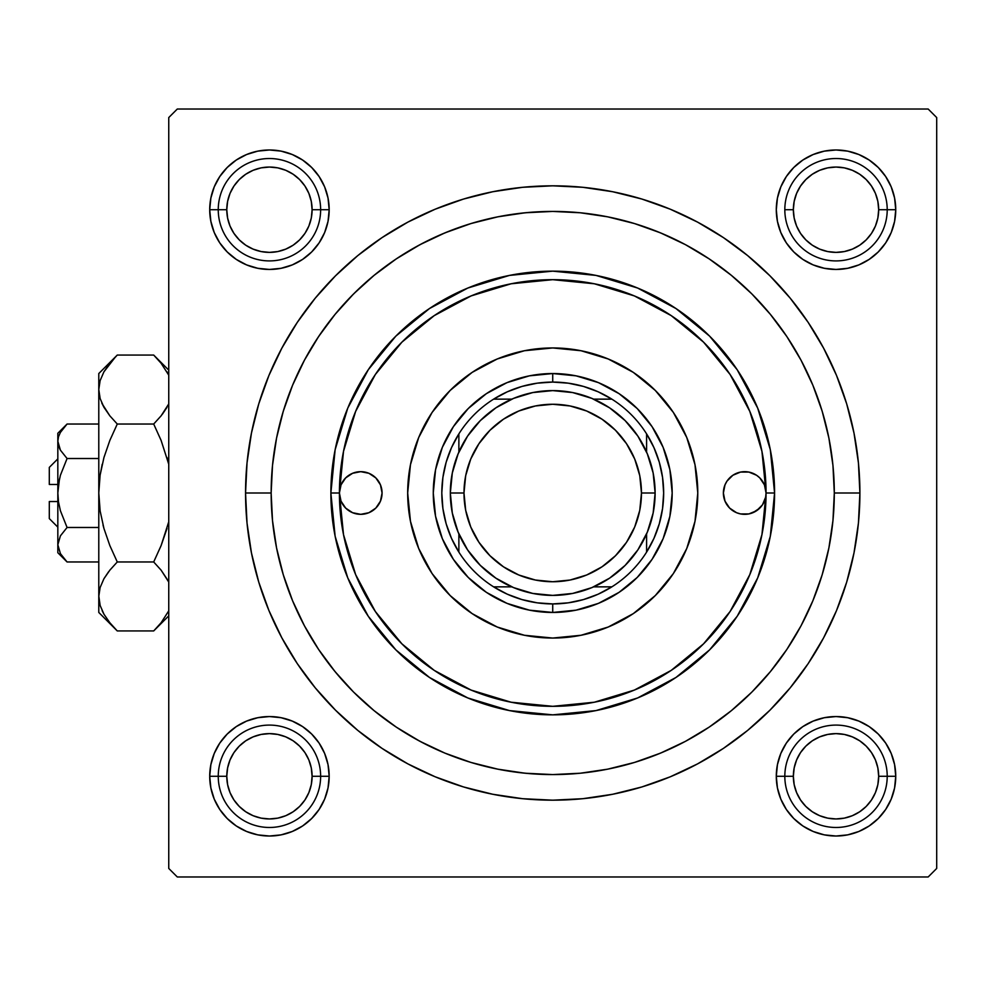 <?xml version="1.0" encoding="UTF-8"?>
<svg xmlns="http://www.w3.org/2000/svg" width="986" height="986" viewBox="0 0 986 986"><rect width="100%" height="100%" fill="white"/><g stroke="black" fill="none" stroke-linecap="round" stroke-linejoin="round"><path stroke-width="1.48" d="M895.744 209.71L887.215 209.71L895.744 209.71L894.598 198.063L891.196 186.859L885.674 176.531L878.255 167.484L869.196 160.052L858.868 154.531L847.664 151.129L836.017 149.983L824.358 151.129L813.154 154.531L802.826 160.052L793.779 167.484L786.347 176.531L780.838 186.859L777.436 198.063L776.29 209.71A59.727 59.727 0 0 1 836.017 149.983A59.727 59.727 0 0 1 895.744 209.71A59.727 59.727 0 0 1 836.017 269.449A59.727 59.727 0 0 1 776.29 209.71L777.436 221.369L780.838 232.573L786.347 242.901L793.779 251.948L802.826 259.38L813.154 264.901L824.358 268.291L836.017 269.449L847.664 268.291L858.868 264.901L869.196 259.38L878.255 251.948L885.674 242.901L891.196 232.573L894.598 221.369L895.744 209.71M784.819 209.71L793.348 209.71A42.669 42.669 0 0 1 836.017 167.053A42.669 42.669 0 0 1 878.674 209.71L887.215 209.71A51.198 51.198 0 0 0 836.017 158.524A51.198 51.198 0 0 0 784.819 209.71A51.198 51.198 0 0 1 836.017 158.524A51.198 51.198 0 0 1 887.215 209.71A51.198 51.198 0 0 1 836.017 260.908A51.198 51.198 0 0 1 784.819 209.71A51.198 51.198 0 0 0 836.017 260.908A51.198 51.198 0 0 0 887.215 209.71L878.674 209.71L877.86 201.391L875.432 193.392L871.488 186.009L866.176 179.551L859.718 174.239L852.335 170.295L844.336 167.866L836.017 167.053L827.685 167.866L819.686 170.295L812.316 174.239L805.845 179.551L800.546 186.009L796.602 193.392L794.174 201.391L793.348 209.71L794.174 218.042L796.602 226.04L800.546 233.423L805.845 239.881L812.316 245.194L819.686 249.125L827.685 251.553L836.017 252.379L844.336 251.553L852.335 249.125L859.718 245.194L866.176 239.881L871.488 233.423L875.432 226.04L877.86 218.042L878.674 209.71A42.669 42.669 0 0 1 836.017 252.379A42.669 42.669 0 0 1 793.348 209.71L784.819 209.71M895.744 776.29L887.215 776.29L895.744 776.29L894.598 764.631L891.196 753.427L885.674 743.099L878.255 734.052L869.196 726.62L858.868 721.099L847.664 717.709L836.017 716.551L824.358 717.709L813.154 721.099L802.826 726.62L793.779 734.052L786.347 743.099L780.838 753.427L777.436 764.631L776.29 776.29A59.727 59.727 0 0 1 836.017 716.551A59.727 59.727 0 0 1 895.744 776.29A59.727 59.727 0 0 1 836.017 836.017A59.727 59.727 0 0 1 776.29 776.29L777.436 787.937L780.838 799.141L786.347 809.469L793.779 818.516L802.826 825.948L813.154 831.469L824.358 834.871L836.017 836.017L847.664 834.871L858.868 831.469L869.196 825.948L878.255 818.516L885.674 809.469L891.196 799.141L894.598 787.937L895.744 776.29M776.29 776.29L784.819 776.29L776.29 776.29L777.436 787.937M329.176 776.29L320.635 776.29L329.176 776.29L328.03 764.631L324.628 753.427L319.107 743.099L311.675 734.052L302.628 726.62L292.3 721.099L281.096 717.709L269.449 716.551L257.79 717.709L246.586 721.099L236.258 726.62L227.211 734.052L219.779 743.099L214.258 753.427L210.868 764.631L209.71 776.29A59.727 59.727 0 0 1 269.449 716.551A59.727 59.727 0 0 1 329.176 776.29A59.727 59.727 0 0 1 269.449 836.017A59.727 59.727 0 0 1 209.71 776.29L210.868 787.937L214.258 799.141L219.779 809.469L227.211 818.516L236.258 825.948L246.586 831.469L257.79 834.871L269.449 836.017L281.096 834.871L292.3 831.469L302.628 825.948L311.675 818.516L319.107 809.469L324.628 799.141L328.03 787.937L329.176 776.29L328.03 787.937M218.251 776.29L209.71 776.29L218.251 776.29A51.198 51.198 0 0 0 269.449 827.476A51.198 51.198 0 0 0 320.635 776.29L312.106 776.29A42.669 42.669 0 0 1 269.449 818.947A42.669 42.669 0 0 1 226.78 776.29L218.251 776.29A51.198 51.198 0 0 1 269.449 725.092A51.198 51.198 0 0 1 320.635 776.29A51.198 51.198 0 0 1 269.449 827.476A51.198 51.198 0 0 1 218.251 776.29L226.78 776.29L227.606 784.61L230.021 792.608L233.965 799.991L239.278 806.449L245.736 811.761L253.119 815.705L261.117 818.133L269.449 818.947L277.769 818.133L285.767 815.705L293.15 811.761L299.608 806.449L304.921 799.991L308.864 792.608L311.293 784.61L312.106 776.29L311.293 767.958L308.864 759.959L304.921 752.577L299.608 746.119L293.15 740.806L285.767 736.875L277.769 734.447L269.449 733.621L261.117 734.447L253.119 736.875L245.736 740.806L239.278 746.119L233.965 752.577L230.021 759.959L227.606 767.958L226.78 776.29A42.669 42.669 0 0 1 269.449 733.621A42.669 42.669 0 0 1 312.106 776.29L320.635 776.29A51.198 51.198 0 0 0 269.449 725.092A51.198 51.198 0 0 0 218.251 776.29M329.176 209.71A59.727 59.727 0 0 1 269.449 269.449A59.727 59.727 0 0 1 209.71 209.71L218.251 209.71L209.71 209.71L210.868 221.369L214.258 232.573L219.779 242.901L227.211 251.948L236.258 259.38L246.586 264.901L257.79 268.291L269.449 269.449L281.096 268.291L292.3 264.901L302.628 259.38L311.675 251.948L319.107 242.901L324.628 232.573L328.03 221.369L329.176 209.71L320.635 209.71L329.176 209.71L328.03 198.063L324.628 186.859L319.107 176.531L311.675 167.484L302.628 160.052L292.3 154.531L281.096 151.129L269.449 149.983L257.79 151.129L246.586 154.531L236.258 160.052L227.211 167.484L219.779 176.531L214.258 186.859L210.868 198.063L209.71 209.71A59.727 59.727 0 0 1 269.449 149.983A59.727 59.727 0 0 1 329.176 209.71L328.03 198.063M859.903 493L834.304 493L859.903 493L858.424 462.89L853.999 433.076L846.678 403.829L836.522 375.444L823.63 348.194L808.138 322.336L790.18 298.129L769.93 275.797L747.598 255.547L723.391 237.589L697.533 222.096L670.283 209.205L641.898 199.049L612.651 191.728L582.837 187.303L552.727 185.824L522.617 187.303L492.803 191.728L463.556 199.049L435.183 209.205L407.921 222.096L382.075 237.589L357.856 255.547L335.523 275.797L315.274 298.129L297.316 322.336L281.823 348.194L268.931 375.444L258.776 403.829L251.455 433.076L247.03 462.89L245.551 493A307.176 307.176 0 0 1 552.727 185.824A307.176 307.176 0 0 1 859.903 493A307.176 307.176 0 0 1 552.727 800.176A307.176 307.176 0 0 1 245.551 493L247.03 523.11L251.455 552.924L258.776 582.171L268.931 610.556L281.823 637.806L297.316 663.664L315.274 687.871L335.523 710.203L357.856 730.453L382.075 748.411L407.921 763.903L435.183 776.795L463.556 786.951L492.803 794.272L522.617 798.697L552.727 800.176L582.837 798.697L612.651 794.272L641.898 786.951L670.283 776.795L697.533 763.903L723.391 748.411L747.598 730.453L769.93 710.203L790.18 687.871L808.138 663.664L823.63 637.806L836.522 610.556L846.678 582.171L853.999 552.924L858.424 523.11L859.903 493M271.15 493L245.551 493L271.15 493A281.577 281.577 0 0 1 552.727 211.423A281.577 281.577 0 0 1 834.304 493A281.577 281.577 0 0 1 552.727 774.577A281.577 281.577 0 0 1 271.15 493L272.506 520.596L276.561 547.933L283.278 574.739L292.583 600.757L304.403 625.74L318.601 649.441L335.067 671.626L353.617 692.11L374.101 710.659L396.298 727.126L419.999 741.336L444.969 753.144L470.988 762.449L497.794 769.166L525.131 773.221L552.727 774.577L580.323 773.221L607.659 769.166L634.466 762.449L660.484 753.144L685.467 741.336L709.168 727.126L731.365 710.659L751.837 692.11L770.386 671.626L786.853 649.441L801.063 625.74L812.871 600.757L822.188 574.739L828.893 547.933L832.948 520.596L834.304 493L832.948 465.404L828.893 438.067L822.188 411.261L812.871 385.243L801.063 360.26L786.853 336.559L770.386 314.374L751.837 293.89L731.365 275.34L709.168 258.874L685.467 244.664L660.484 232.856L634.466 223.551L607.659 216.834L580.323 212.779L552.727 211.423L525.131 212.779L497.794 216.834L470.988 223.551L444.969 232.856L419.999 244.664L396.298 258.874L374.101 275.34L353.617 293.89L335.067 314.374L318.601 336.559L304.403 360.26L292.583 385.243L283.278 411.261L276.561 438.067L272.506 465.404L271.15 493M928.171 109.027L177.295 109.027L928.171 109.027L936.7 117.556L936.7 868.444L936.7 117.556L928.171 109.027M168.754 868.444L168.754 117.556L177.295 109.027L168.754 117.556L168.754 868.444L177.295 876.973L168.754 868.444M928.171 876.973L177.295 876.973L928.171 876.973L936.7 868.444L928.171 876.973M832.43 525.402L832.948 520.596M824.937 420.948L821.782 409.954M770.781 314.842L764.557 307.496M752.626 294.691L744.713 287.012M663.332 234.052L651.746 229.405M530.628 212.286L517.884 213.58M451.415 230.28L439.559 235.161M426.556 241.274L415.242 247.264M359.878 287.826L350.843 296.712M323.987 328.794L316.962 339.048M286.384 401.647L282.846 412.69M278.57 428.774L276.363 439.053M276.363 546.947L278.656 557.558M332.886 668.939L340.959 678.578M415.242 738.736L426.556 744.726M517.884 772.42L530.628 773.714M651.746 756.595L663.332 751.948M744.787 698.914L752.626 691.309M891.196 186.859L885.674 176.531L891.196 186.859L885.674 176.531L878.255 167.484L869.196 160.052L858.868 154.531M813.154 154.531L802.826 160.052L813.154 154.531L802.826 160.052L793.779 167.484M777.436 198.063L776.29 209.71M780.838 232.573L786.347 242.901M813.154 264.901L824.358 268.291M836.017 269.449L847.664 268.291M858.868 264.901L869.196 259.38M878.255 251.948L885.674 242.901L878.255 251.948L885.674 242.901L891.196 232.573M324.628 186.859L319.107 176.531M311.675 167.484L302.628 160.052L311.675 167.484L302.628 160.052L292.3 154.531M246.586 154.531L236.258 160.052L246.586 154.531L236.258 160.052L227.211 167.484L219.779 176.531L214.258 186.859M214.258 232.573L219.779 242.901L214.258 232.573L219.779 242.901L227.211 251.948M257.79 268.291L269.449 269.449M292.3 264.901L302.628 259.38M324.628 232.573L328.03 221.369M324.628 753.427L319.107 743.099M292.3 721.099L281.096 717.709M269.449 716.551L257.79 717.709M246.586 721.099L236.258 726.62M227.211 734.052L219.779 743.099L227.211 734.052L219.779 743.099L214.258 753.427M214.258 799.141L219.779 809.469L214.258 799.141L219.779 809.469L227.211 818.516L236.258 825.948L246.586 831.469M292.3 831.469L302.628 825.948L292.3 831.469L302.628 825.948L311.675 818.516M891.196 753.427L885.674 743.099L891.196 753.427L885.674 743.099L878.255 734.052M847.664 717.709L836.017 716.551M813.154 721.099L802.826 726.62M780.838 753.427L777.436 764.631M780.838 799.141L786.347 809.469M793.779 818.516L802.826 825.948L793.779 818.516L802.826 825.948L813.154 831.469M858.868 831.469L869.196 825.948L858.868 831.469L869.196 825.948L878.255 818.516L885.674 809.469L891.196 799.141M236.258 160.052L227.211 167.484L219.779 176.531L227.211 167.484L236.258 160.052M219.779 809.469L227.211 818.516L236.258 825.948L227.211 818.516L219.779 809.469M869.196 825.948L878.255 818.516L885.674 809.469L878.255 818.516L869.196 825.948M885.674 176.531L878.255 167.484L869.196 160.052L878.255 167.484L885.674 176.531M723.379 493A21.335 21.335 0 0 1 744.713 471.665A21.335 21.335 0 0 1 766.048 493A213.321 213.321 0 0 1 552.727 706.321A213.321 213.321 0 0 1 339.406 493A21.335 21.335 0 0 1 360.74 471.665A21.335 21.335 0 0 1 382.075 493L380.448 501.159L375.826 508.086L368.912 512.708L360.74 514.335L352.581 512.708L345.655 508.086L341.033 501.159L339.406 493L330.877 493A221.85 221.85 0 0 0 552.727 714.85A221.85 221.85 0 0 0 774.577 493L766.048 493L765.641 497.166L762.449 504.857L756.57 510.736L748.879 513.928L740.548 513.928L736.554 512.708L729.628 508.086L725.006 501.159L723.379 493L725.006 484.841L726.978 481.143L732.869 475.264L740.548 472.072L748.879 472.072L756.57 475.264L759.799 477.914L764.421 484.841L766.048 493L761.944 451.378L749.804 411.372L730.096 374.483L703.573 342.167L671.244 315.631L634.368 295.923L594.348 283.783L552.727 279.679L511.118 283.783L471.098 295.923L434.222 315.631L401.894 342.167L375.358 374.483L355.65 411.372L343.51 451.378L339.406 493L341.033 484.841L345.655 477.914L352.581 473.292L360.74 471.665L368.912 473.292L375.826 477.914L380.448 484.841L382.075 493A21.335 21.335 0 0 1 360.74 514.335A21.335 21.335 0 0 1 339.406 493L343.51 534.622L355.65 574.628L375.358 611.517L401.894 643.833L434.222 670.369L471.098 690.077L511.118 702.217L552.727 706.321L594.348 702.217L634.368 690.077L671.244 670.369L703.573 643.833L730.096 611.517L749.804 574.628L761.944 534.622L766.048 493L774.577 493A221.85 221.85 0 0 1 552.727 714.85A221.85 221.85 0 0 1 330.877 493L335.141 449.715L347.762 408.105L368.271 369.75L395.854 336.127L429.477 308.544L467.832 288.035L509.454 275.414L552.727 271.15L596.012 275.414L637.622 288.035L675.977 308.544L709.6 336.127L737.195 369.75L757.692 408.105L770.312 449.715L774.577 493L770.312 536.285L757.692 577.895L737.195 616.25L709.6 649.873L675.977 677.456L637.622 697.965L596.012 710.586L552.727 714.85L509.454 710.586L467.832 697.965L429.477 677.456L395.854 649.873L368.271 616.25L347.762 577.895L335.141 536.285L330.877 493A221.85 221.85 0 0 1 552.727 271.15A221.85 221.85 0 0 1 774.577 493A221.85 221.85 0 0 0 552.727 271.15A221.85 221.85 0 0 0 330.877 493L339.406 493A213.321 213.321 0 0 1 552.727 279.679A213.321 213.321 0 0 1 766.048 493A21.335 21.335 0 0 1 744.713 514.335A21.335 21.335 0 0 1 723.379 493L723.416 494.282M697.78 492.926A145.053 145.053 0 0 0 695.007 464.763M694.982 464.64A145.053 145.053 0 0 0 686.761 437.537M673.315 412.382A145.053 145.053 0 0 0 633.345 372.412L655.296 390.431L673.339 412.407L686.749 437.488A145.053 145.053 0 0 0 673.352 412.444M633.283 372.375A145.053 145.053 0 0 0 608.288 359.003M608.202 358.966A145.053 145.053 0 0 0 581.087 350.745M580.964 350.72A145.053 145.053 0 0 0 552.801 347.947M552.653 347.947A145.053 145.053 0 0 0 524.49 350.72M524.367 350.745A145.053 145.053 0 0 0 497.264 358.966M497.178 359.003A145.053 145.053 0 0 0 472.171 372.375L497.215 358.99L524.429 350.733L552.727 347.947L581.025 350.733L608.239 358.99L633.32 372.388M472.109 372.412A145.053 145.053 0 0 0 432.139 412.382L450.158 390.431L472.146 372.388M432.102 412.444A145.053 145.053 0 0 0 418.73 437.451L432.115 412.407M418.693 437.537A145.053 145.053 0 0 0 410.472 464.64M410.447 464.763A145.053 145.053 0 0 0 407.674 492.926M686.749 437.488L694.994 464.702L697.78 493A145.053 145.053 0 0 1 552.727 638.053A145.053 145.053 0 0 1 407.674 493A145.053 145.053 0 0 1 552.727 347.947A145.053 145.053 0 0 1 697.78 493L694.994 521.298L686.749 548.512L673.339 573.593L655.296 595.569L633.32 613.612L608.239 627.01L581.025 635.267L552.727 638.053L524.429 635.267L497.215 627.01L472.146 613.612L450.158 595.569L432.115 573.593L418.717 548.512L410.459 521.298L407.674 493L410.459 464.702L418.717 437.488M283.278 574.739L292.583 600.757M634.466 762.449L660.484 753.144M822.188 411.261L812.871 385.243M470.988 223.551L444.969 232.856M433.273 493L435.565 469.693L442.369 447.287L453.4 426.63L468.264 408.537L486.357 393.673L507.014 382.63L529.42 375.839L552.727 373.546L576.034 375.839L598.44 382.63L619.097 393.673L637.202 408.537L652.054 426.63L663.097 447.287L669.888 469.693L672.181 493L669.888 516.307L663.097 538.713L652.054 559.37L637.202 577.463L619.097 592.327L598.44 603.37L576.034 610.161L552.727 612.454L529.42 610.161L507.014 603.37L486.357 592.327L468.264 577.463L453.4 559.37L442.369 538.713L435.565 516.307L433.273 493M407.674 493.074A145.053 145.053 0 0 0 410.447 521.237M410.472 521.36A145.053 145.053 0 0 0 418.693 548.462M418.73 548.549A145.053 145.053 0 0 0 432.102 573.556M432.139 573.618A145.053 145.053 0 0 0 472.109 613.588M472.171 613.625A145.053 145.053 0 0 0 497.178 626.997M497.264 627.034A145.053 145.053 0 0 0 524.367 635.255M524.49 635.28A145.053 145.053 0 0 0 552.653 638.053M552.801 638.053A145.053 145.053 0 0 0 580.964 635.28M581.087 635.255A145.053 145.053 0 0 0 608.202 627.034M608.288 626.997A145.053 145.053 0 0 0 633.283 613.625M633.345 613.588A145.053 145.053 0 0 0 673.315 573.618M673.352 573.556A145.053 145.053 0 0 0 686.724 548.549M686.761 548.462A145.053 145.053 0 0 0 694.982 521.36M695.007 521.237A145.053 145.053 0 0 0 697.78 493.074M382.075 493L382.038 491.718M352.581 473.292L345.655 477.914M372.597 510.736L375.826 508.086M378.476 504.857L380.448 501.159M726.978 481.143L725.006 484.841M752.873 512.708L759.799 508.086M838.581 716.612L844.41 717.155M850.178 718.264L855.786 719.928M861.234 722.146L866.398 724.858M871.316 728.099L875.851 731.785M880.03 735.901L883.764 740.412M887.055 745.268L889.853 750.408M892.133 755.818L893.858 761.426M895.042 767.17L895.374 769.684M895.387 769.733L895.658 772.987M895.682 778.866L895.152 784.683M894.043 790.452L892.379 796.059M890.161 801.495L887.437 806.671M884.195 811.577L880.523 816.125M876.381 820.303L871.895 824.037M867.027 827.328L861.887 830.126M856.477 832.406L850.881 834.131M845.125 835.315L839.32 835.918M833.441 835.955L827.624 835.425M821.856 834.316L816.248 832.652M810.8 830.434L805.624 827.71M800.718 824.469L796.183 820.796M792.005 816.667L788.258 812.168M784.967 807.3L782.181 802.16M779.901 796.737L778.164 791.154M776.98 785.411L776.648 782.884M776.648 782.835L776.376 779.593M776.339 773.714L776.882 767.884M777.991 762.116L779.655 756.508M781.873 751.073L784.597 745.897M787.826 740.991L791.511 736.443M795.64 732.278L800.139 728.531M805.007 725.24L810.147 722.455M815.558 720.162L821.141 718.437M826.897 717.253L832.714 716.649M827.624 150.575L833.441 150.045M839.32 150.082L842.562 150.34M842.586 150.353L845.125 150.685M850.881 151.869L856.477 153.594M861.887 155.874L867.027 158.672M871.895 161.963L876.381 165.697M880.523 169.875L884.195 174.423M887.437 179.329L890.161 184.505M892.379 189.941L894.043 195.548M895.152 201.317L895.682 207.134M895.658 213.013L895.387 216.267M895.374 216.291L895.042 218.83M893.858 224.574L892.133 230.182M889.853 235.592L887.055 240.732M883.764 245.588L880.03 250.099M875.851 254.215L871.316 257.901M866.398 261.142L861.234 263.854M855.786 266.072L852.68 267.07M852.656 267.083L850.178 267.736M844.41 268.845L838.581 269.388M832.714 269.351L829.46 269.079M829.436 269.079L826.897 268.747M821.141 267.563L815.558 265.838M810.147 263.545L805.007 260.76M800.139 257.469L795.64 253.722M791.511 249.557L787.826 245.009M784.597 240.103L781.873 234.927M779.655 229.491L778.657 226.386M778.657 226.361L777.991 223.884M776.882 218.116L776.339 212.286M776.376 206.407L776.648 203.165M776.648 203.141L776.98 200.589M778.164 194.846L779.901 189.263M782.181 183.84L784.967 178.7M788.258 173.832L792.005 169.333M796.183 165.204L800.718 161.531M805.624 158.29L810.8 155.566M816.248 153.348L821.856 151.684M277.842 835.425L272.025 835.955M266.146 835.918L260.329 835.315M254.573 834.131L248.977 832.406M243.567 830.126L238.427 827.328M233.559 824.037L229.072 820.303M224.944 816.125L221.258 811.577M218.017 806.671L215.293 801.495M213.087 796.059L212.089 792.954M212.076 792.929L211.423 790.452M210.301 784.683L209.771 778.866M209.808 772.987L210.08 769.733M210.08 769.709L210.412 767.17M211.596 761.426L213.333 755.818M215.614 750.408L218.399 745.268M221.69 740.412L225.437 735.901M229.602 731.785L234.15 728.099M239.056 724.858L244.22 722.146M249.668 719.928L255.275 718.264M261.043 717.155L266.873 716.612M272.74 716.649L278.57 717.253M284.313 718.437L289.896 720.162M295.319 722.455L300.447 725.24M305.327 728.531L309.826 732.278M313.942 736.443L317.628 740.991M320.869 745.897L323.593 751.073M325.811 756.508L326.797 759.614M326.81 759.639L327.463 762.116M328.584 767.884L329.114 773.714M329.077 779.593L328.806 782.835M328.806 782.859L328.474 785.411M327.29 791.154L325.565 796.737M323.272 802.16L320.487 807.3M317.196 812.168L313.462 816.667M309.284 820.796L304.736 824.469M299.83 827.71L294.654 830.434M289.218 832.652L286.113 833.638M286.088 833.651L283.611 834.316M266.873 269.388L261.043 268.845M255.275 267.736L252.823 267.083M252.798 267.083L249.668 266.072M244.22 263.854L239.056 261.142M234.15 257.901L229.602 254.215M225.437 250.099L221.69 245.588M218.399 240.732L215.614 235.592M213.333 230.182L211.596 224.574M210.412 218.83L210.08 216.316M210.08 216.267L209.808 213.013M209.771 207.134L210.301 201.317M211.423 195.548L213.087 189.941M215.293 184.505L218.017 179.329M221.258 174.423L224.944 169.875M229.072 165.697L233.559 161.963M238.427 158.672L243.567 155.874M248.977 153.594L254.573 151.869M260.329 150.685L262.843 150.353M262.868 150.353L266.146 150.082M272.025 150.045L277.842 150.575M283.611 151.684L289.218 153.348M294.654 155.566L299.83 158.29M304.736 161.531L309.284 165.204M313.462 169.333L317.196 173.832M320.487 178.7L323.272 183.84M325.565 189.263L327.29 194.846M328.474 200.589L328.806 203.116M328.806 203.165L329.077 206.407M329.114 212.286L328.584 218.116M327.463 223.884L325.811 229.491M323.593 234.927L320.869 240.103M317.628 245.009L313.942 249.557M309.826 253.722L305.315 257.469M300.447 260.76L295.319 263.545M289.896 265.838L284.313 267.563M278.57 268.747L272.74 269.351M887.215 776.29L878.674 776.29A42.669 42.669 0 0 1 836.017 818.947A42.669 42.669 0 0 1 793.348 776.29L784.819 776.29A51.198 51.198 0 0 0 836.017 827.476A51.198 51.198 0 0 0 887.215 776.29A51.198 51.198 0 0 1 836.017 827.476A51.198 51.198 0 0 1 784.819 776.29A51.198 51.198 0 0 1 836.017 725.092A51.198 51.198 0 0 1 887.215 776.29A51.198 51.198 0 0 0 836.017 725.092A51.198 51.198 0 0 0 784.819 776.29L793.348 776.29L794.174 767.958L796.602 759.959L800.546 752.577L805.845 746.119L812.316 740.806L819.686 736.875L827.685 734.447L836.017 733.621L844.336 734.447L852.335 736.875L859.718 740.806L866.176 746.119L871.488 752.577L875.432 759.959L877.86 767.958L878.674 776.29L877.86 784.61L875.432 792.608L871.488 799.991L866.176 806.449L859.718 811.761L852.335 815.705L844.336 818.133L836.017 818.947L827.685 818.133L819.686 815.705L812.316 811.761L805.845 806.449L800.546 799.991L796.602 792.608L794.174 784.61L793.348 776.29A42.669 42.669 0 0 1 836.017 733.621A42.669 42.669 0 0 1 878.674 776.29L887.215 776.29M871.488 799.991L866.176 806.449M812.316 811.761L805.845 806.449M800.546 752.577L805.845 746.119M859.718 740.806L866.176 746.119M233.965 799.991L239.278 806.449M293.15 811.761L299.608 806.449M304.921 752.577L299.608 746.119M245.736 740.806L239.278 746.119M871.488 186.009L866.176 179.551M812.316 174.239L805.845 179.551M800.546 233.423L805.845 239.881M859.718 245.194L866.176 239.881M218.251 209.71L226.78 209.71A42.669 42.669 0 0 1 269.449 167.053A42.669 42.669 0 0 1 312.106 209.71L320.635 209.71A51.198 51.198 0 0 0 269.449 158.524A51.198 51.198 0 0 0 218.251 209.71A51.198 51.198 0 0 1 269.449 158.524A51.198 51.198 0 0 1 320.635 209.71A51.198 51.198 0 0 1 269.449 260.908A51.198 51.198 0 0 1 218.251 209.71A51.198 51.198 0 0 0 269.449 260.908A51.198 51.198 0 0 0 320.635 209.71L312.106 209.71L311.293 218.042L308.864 226.04L304.921 233.423L299.608 239.881L293.15 245.194L285.767 249.125L277.769 251.553L269.449 252.379L261.117 251.553L253.119 249.125L245.736 245.194L239.278 239.881L233.965 233.423L230.021 226.04L227.606 218.042L226.78 209.71L227.606 201.391L230.021 193.392L233.965 186.009L239.278 179.551L245.736 174.239L253.119 170.295L261.117 167.866L269.449 167.053L277.769 167.866L285.767 170.295L293.15 174.239L299.608 179.551L304.921 186.009L308.864 193.392L311.293 201.391L312.106 209.71A42.669 42.669 0 0 1 269.449 252.379A42.669 42.669 0 0 1 226.78 209.71L218.251 209.71M233.965 186.009L239.278 179.551M293.15 174.239L299.608 179.551M304.921 233.423L299.608 239.881M245.736 245.194L239.278 239.881M458.872 552.111A110.925 110.925 0 0 1 458.872 433.889L451.514 447.607L446.153 462.237L442.899 477.47L441.802 493L442.899 508.529L446.153 523.763L451.514 538.393L458.872 552.111A110.925 110.925 0 0 0 493.616 586.855L507.346 594.213L521.964 599.574L537.197 602.828L552.727 603.925A110.925 110.925 0 0 1 493.616 586.855L511.808 586.855L493.616 586.855A110.925 110.925 0 0 1 458.872 552.111L458.872 533.919L458.872 552.111M552.727 612.454L552.727 603.925L568.269 602.828L583.49 599.574L598.12 594.213L611.85 586.855A110.925 110.925 0 0 1 552.727 603.925L552.727 612.454A119.454 119.454 0 0 1 433.273 493A119.454 119.454 0 0 1 552.727 373.546A119.454 119.454 0 0 0 433.273 493A119.454 119.454 0 0 0 552.727 612.454A119.454 119.454 0 0 0 672.181 493A119.454 119.454 0 0 0 552.727 373.546A119.454 119.454 0 0 1 672.181 493A119.454 119.454 0 0 1 552.727 612.454M552.727 382.075L552.727 373.546L552.727 382.075L537.197 383.172L521.964 386.426L507.346 391.787L493.616 399.145A110.925 110.925 0 0 1 611.85 399.145L598.12 391.787L583.49 386.426L568.269 383.172L552.727 382.075M646.594 552.111L653.94 538.393L659.301 523.763L662.555 508.529L663.652 493L662.555 477.47L659.301 462.237L653.94 447.607L646.594 433.889A110.925 110.925 0 0 1 646.594 552.111L646.594 533.919L646.594 552.111A110.925 110.925 0 0 1 611.85 586.855A110.925 110.925 0 0 0 646.594 552.111M611.85 399.145L593.646 399.145L611.85 399.145A110.925 110.925 0 0 1 646.594 433.889A110.925 110.925 0 0 0 611.85 399.145M511.808 399.145L493.616 399.145A110.925 110.925 0 0 0 458.872 433.889L458.872 452.081L458.872 433.889A110.925 110.925 0 0 1 493.616 399.145L511.808 399.145M593.646 586.855L611.85 586.855L593.646 586.855M646.594 452.081L646.594 433.889L646.594 452.081M500.95 404.667L495.465 408.118M467.845 435.726L464.381 441.235M464.394 544.777L467.845 550.274M495.465 577.882L500.962 581.346M604.517 581.333L610.001 577.882M637.609 550.274L641.073 544.765M641.06 441.223L637.609 435.726M610.001 408.118L604.492 404.654M655.123 493L641.467 493A88.74 88.74 0 0 1 552.727 581.74A88.74 88.74 0 0 1 463.987 493L450.331 493A102.396 102.396 0 0 0 552.727 595.396A102.396 102.396 0 0 0 655.123 493A102.396 102.396 0 0 1 552.727 595.396A102.396 102.396 0 0 1 450.331 493A102.396 102.396 0 0 1 552.727 390.604A102.396 102.396 0 0 1 655.123 493L653.151 512.979L647.321 532.181L637.868 549.892L625.136 565.397L609.619 578.141L591.908 587.594L572.706 593.424L552.727 595.396L532.748 593.424L513.546 587.594L495.847 578.141L480.33 565.397L467.598 549.892L458.133 532.181L452.303 512.979L450.331 493L452.303 473.021L458.133 453.819L467.598 436.108L480.33 420.603L495.847 407.859L513.546 398.406L532.748 392.576L552.727 390.604L572.706 392.576L591.908 398.406L609.619 407.859L625.136 420.603L637.868 436.108L647.321 453.819L653.151 473.021L655.123 493A102.396 102.396 0 0 0 552.727 390.604A102.396 102.396 0 0 0 450.331 493L463.987 493L465.688 475.683L470.741 459.045L478.95 443.7L489.98 430.253L503.427 419.21L518.772 411.014L535.423 405.961L552.727 404.26L570.044 405.961L586.682 411.014L602.027 419.21L615.474 430.253L626.517 443.7L634.713 459.045L639.766 475.683L641.467 493L639.766 510.317L634.713 526.955L626.517 542.3L615.474 555.747L602.027 566.79L586.682 574.986L570.044 580.039L552.727 581.74L535.423 580.039L518.772 574.986L503.427 566.79L489.98 555.747L478.95 542.3L470.741 526.955L465.688 510.317L463.987 493A88.74 88.74 0 0 1 552.727 404.26A88.74 88.74 0 0 1 641.467 493L655.123 493M637.868 549.892L625.136 565.397L609.619 578.141M495.847 578.141L480.33 565.397L467.598 549.892M467.598 436.108L480.33 420.603L495.847 407.859M609.619 407.859L625.136 420.603L637.868 436.108M49.3 518.599L49.3 501.529L49.3 518.599L57.829 527.128M57.829 501.529L49.3 501.529L57.829 501.529M65.347 560.171L67.073 561.971L98.785 561.971L67.073 561.971L60.429 553.639L57.829 544.728L60.405 535.866L67.073 527.485L60.417 510.773L58.494 501.936L57.829 493L58.494 484.064L60.417 475.252L67.073 458.515L60.417 475.227L67.073 458.515L98.785 458.515L67.073 458.515L60.429 450.183L58.519 445.808L57.829 441.272L58.494 436.81L60.405 432.423L67.073 424.029L98.785 424.029L67.073 424.029L60.429 432.361M60.417 475.227L67.073 458.515L60.429 450.183L57.829 441.272L58.507 445.771L57.829 441.272L58.494 436.81L60.405 432.423L67.073 424.029L57.829 433.273L57.829 544.728L60.405 535.866L67.073 527.485L60.417 535.854L67.073 527.485L98.785 527.485L67.073 527.485L60.417 510.773L58.507 501.997L57.829 493L59.468 478.937M59.912 449.222L59.53 448.433M114.709 628.292L117.272 630.941L153.693 630.941L117.272 630.941L109.828 622.721L103.986 614.266L100.153 605.515L98.785 596.456L98.785 612.454L98.785 373.546L98.785 389.544L100.116 380.621L103.924 371.833L109.816 363.292L117.272 355.059L153.693 355.059L161.125 363.279L168.754 375.173L167.028 371.833M98.785 612.454L117.272 630.941L109.828 622.721L103.986 614.266L100.153 605.515L98.785 596.456L100.116 587.533L103.924 578.745L109.816 570.204L117.272 561.971L153.693 561.971L117.272 561.971L109.828 545.529L103.961 528.545L100.141 511.019L98.785 493L98.785 596.456L100.116 587.533L103.924 578.745L109.816 570.204L117.272 561.971L109.828 545.529L103.961 528.545L100.141 511.019L98.785 493L100.116 475.116L103.949 457.529L109.853 440.409L117.272 424.029L153.693 424.029L161.112 440.409L153.693 424.029L161.137 415.809L168.754 403.927L161.137 415.796L153.693 424.029L117.272 424.029L109.828 415.821L103.986 407.366L100.153 398.603L98.785 389.544L100.141 398.541L98.785 389.544L100.116 380.621L103.924 371.833L115.596 356.759M156.071 357.511L153.693 355.059L117.272 355.059L98.785 373.546M101.792 403.015L103.961 407.317L100.153 398.603L98.785 389.544L98.785 493L100.128 510.945L98.785 493L100.116 475.116L103.949 457.529L109.853 440.409L103.961 457.455L100.128 475.055L102.174 464.369M161.137 415.796L153.693 424.029L161.125 415.821L167.004 407.317L162.431 414.157M167.016 457.529L167.953 460.955M103.949 528.471L103.012 525.033M168.754 521.767L161.112 545.591L168.754 521.754L161.112 545.591L153.693 561.971L161.125 570.179L168.014 580.557M109.828 570.179L117.272 561.971L109.828 570.179L103.961 578.683L108.546 571.831M98.797 595.963L100.153 605.515M156.034 628.526L161.125 622.721L168.754 610.839L161.137 622.708L155.431 629.154M153.693 424.029L161.125 440.471L168.754 464.246L161.125 440.471L153.693 424.029M102.174 610.778L103.924 614.167M98.785 596.456L100.116 605.379M109.853 440.409L117.272 424.029L109.828 440.471L103.961 457.492M102.088 403.681L109.828 415.821L117.272 424.029M114.918 357.487L109.828 363.279M161.112 545.591L153.693 561.971L161.125 570.179L168.754 582.073M161.137 622.708L153.693 630.941L168.754 615.868M153.693 561.971L161.125 545.529L167.004 528.508M168.754 370.132L153.693 355.059L161.125 363.279L168.754 375.161M57.829 552.727L67.073 561.971L60.429 553.639L57.829 544.728L57.829 552.727L57.829 544.728L58.494 549.19M57.829 544.482L57.829 433.273M60.417 510.748L60.097 509.614M49.3 484.471L49.3 467.401L49.3 484.471L57.829 484.471L49.3 484.471M49.3 467.401L57.829 458.872"/></g></svg>

